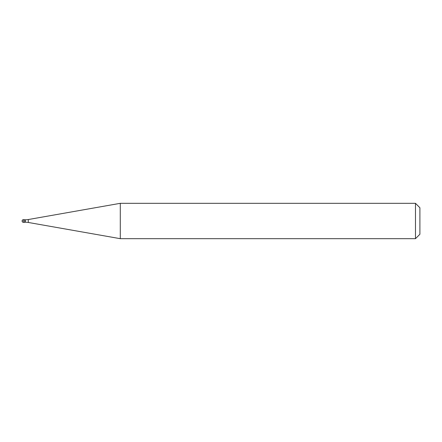 <?xml version="1.0" encoding="UTF-8"?>
<svg xmlns="http://www.w3.org/2000/svg" width="442" height="442" viewBox="0 0 442 442"><rect width="100%" height="100%" fill="white"/><g stroke="black" fill="none" stroke-linecap="round" stroke-linejoin="round"><path stroke-width="0.66" d="M24.885 219.807L23.426 219.674L23.426 222.326L24.752 222.326L24.752 219.674L24.752 222.326L25.244 222.193L25.244 219.807L24.885 219.807L24.885 222.193M23.426 222.326A1.326 1.326 0 0 1 22.1 221A1.326 1.326 0 0 1 23.426 219.674M25.244 219.807A17.68 17.68 0 0 0 28.31 219.536L120.29 203.32L120.29 238.68L28.31 222.464A17.68 17.68 0 0 0 25.244 222.193M120.29 203.32L415.48 203.32L415.48 238.68L120.29 238.68M415.48 238.68L419.9 234.26L419.9 207.74L415.48 203.32M28.31 219.536L28.31 222.464"/></g></svg>
